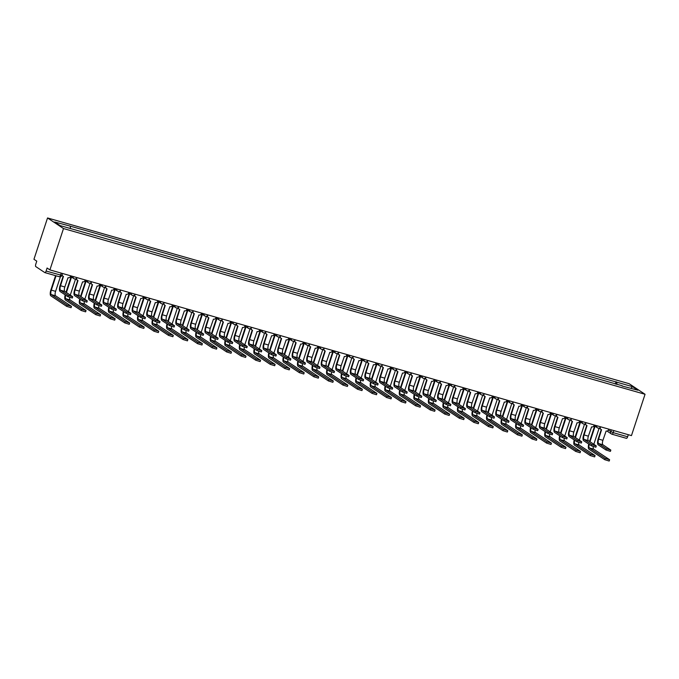 <?xml version="1.0" encoding="UTF-8"?>
<svg xmlns="http://www.w3.org/2000/svg" width="679" height="679" viewBox="0 0 679 679"><rect width="100%" height="100%" fill="white"/><g stroke="black" fill="none" stroke-linecap="round" stroke-linejoin="round"><path stroke-width="1.02" d="M44.967 272.627L59.26 276.701A2.071 0.738 -74.1 0 0 59.336 276.735L44.882 272.618A2.071 0.738 -74.1 0 1 44.806 272.585L35.775 266.584A2.071 0.738 -74.1 0 1 35.775 264.199L36.776 261.16L33.95 259.285L47.538 217.959L63.503 228.56L645.05 394.278L631.462 435.604L49.915 269.894L63.503 228.56M645.05 394.278L629.085 383.677L47.538 217.959M44.882 272.618A2.071 0.738 -74.1 0 0 46.096 271.048L61.874 275.394L62.502 273.476M49.915 269.894L47.089 268.01L46.096 271.048M628.313 434.713L627.634 436.767A2.071 0.738 105.9 0 1 626.428 438.337A2.071 0.738 105.9 0 1 626.352 438.303L612.059 434.229M616.855 384.518L616.855 382.201L632.522 386.665L637.887 390.221L622.032 385.995M616.855 382.201L69.614 225.971L54.702 222.008L60.066 225.572L622.219 385.765M615.327 384.085L616.108 381.7M70.37 226.472L70.361 228.5M632.522 386.665L630.927 388.244M610.837 450.092L610.421 451.365L606.016 450.007L606.432 448.734L610.837 450.092L602.91 444.77A3.887 1.375 105.9 0 1 602.918 440.306L606.118 431.038A2.071 1.927 123.6 0 0 608.63 429.612L608.783 429.145M601.238 429.62L598.216 438.804A5.237 1.859 -74.1 0 0 598.207 444.821L606.016 450.007M600.295 427.388A2.071 1.927 123.6 0 0 601.051 429.51L600.635 429.23A2.071 1.927 -56.4 0 1 599.82 427.838M601.051 429.51A2.071 1.927 123.6 0 0 601.552 429.739L598.632 439.084A3.887 1.375 105.9 0 0 598.623 443.548L606.432 448.734M609.606 459.768L609.182 461.041L604.777 459.691L605.193 458.418L609.479 459.641L593.692 449.15A3.887 1.375 105.9 0 1 593.259 446.621M589.992 441.706L595.076 426.234M593.836 444.261L599.141 428.135M594.66 425.962L589.576 441.426M588.744 444.058A5.237 1.859 -74.1 0 0 588.982 449.201L604.777 459.691M605.193 458.418L589.406 447.928A3.887 1.375 105.9 0 1 589.168 444.338M596.298 445.95L595.882 447.223L591.468 445.865L591.884 444.592L596.298 445.95L588.37 440.629A3.887 1.375 105.9 0 1 588.379 436.164L591.579 426.896A2.071 1.927 123.6 0 0 594.083 425.47L594.244 425.003M586.698 425.47L583.677 434.662A5.237 1.859 -74.1 0 0 583.66 440.679L591.468 445.865M585.748 423.238A2.071 1.927 123.6 0 0 586.503 425.36L586.087 425.088A2.071 1.927 -56.4 0 1 585.273 423.688M586.503 425.36A2.071 1.927 123.6 0 0 587.012 425.597L584.093 434.942A3.887 1.375 105.9 0 0 584.084 439.406L591.884 444.592M581.75 441.8L581.334 443.073L576.929 441.723L577.345 440.45L581.75 441.8L573.823 436.487A3.887 1.375 105.9 0 1 573.831 432.014L577.031 422.754A2.071 1.927 123.6 0 0 579.543 421.328L579.696 420.853M572.151 421.328L569.129 430.52A5.237 1.859 -74.1 0 0 569.121 436.538L576.929 441.723M571.209 419.096A2.071 1.927 123.6 0 0 571.964 421.218L571.548 420.946A2.071 1.927 -56.4 0 1 570.733 419.546M571.964 421.218A2.071 1.927 123.6 0 0 572.465 421.447L569.545 430.792A3.887 1.375 105.9 0 0 569.537 435.264L577.345 440.45M567.211 437.658L566.795 438.931L562.382 437.573L562.798 436.3L567.211 437.658L559.284 432.336A3.887 1.375 105.9 0 1 559.292 427.872L562.492 418.612A2.071 1.927 123.6 0 0 564.996 417.178L565.157 416.711M557.612 417.186L554.59 426.378A5.237 1.859 -74.1 0 0 554.573 432.387L562.382 437.573M556.661 414.954A2.071 1.927 123.6 0 0 557.417 417.076L557.001 416.796A2.071 1.927 -56.4 0 1 556.186 415.404M557.417 417.076A2.071 1.927 123.6 0 0 557.926 417.305L555.006 426.65A3.887 1.375 105.9 0 0 554.998 431.114L562.798 436.3M595.059 455.626L594.643 456.899L590.229 455.541L590.654 454.268L594.94 455.49L579.145 445.008A3.887 1.375 105.9 0 1 578.712 442.479M575.444 437.565L580.537 422.092M579.297 440.119L584.602 423.993M580.121 421.82L575.028 437.284M574.196 439.907A5.237 1.859 -74.1 0 0 574.442 445.059L590.229 455.541M590.654 454.268L574.858 443.786A3.887 1.375 105.9 0 1 574.621 440.187M580.52 451.484L580.095 452.757L575.69 451.399L576.106 450.126L580.392 451.348L564.605 440.866A3.887 1.375 105.9 0 1 564.173 438.328M560.905 433.414L565.989 417.95M564.75 435.977L570.054 419.843M565.573 417.67L560.489 433.143M559.657 435.765A5.237 1.859 -74.1 0 0 559.895 440.917L575.69 451.399M576.106 450.126L560.319 439.644A3.887 1.375 105.9 0 1 560.082 436.045M565.972 447.334L565.556 448.607L561.143 447.257L561.567 445.984L565.853 447.206L550.058 436.716A3.887 1.375 105.9 0 1 549.634 434.187M546.357 429.272L551.45 413.808M550.211 431.827L555.515 415.701M551.034 413.528L545.941 429.001M545.11 431.623A5.237 1.859 -74.1 0 0 545.356 436.767L561.143 447.257M561.567 445.984L545.772 435.494A3.887 1.375 105.9 0 1 545.534 431.903M552.664 433.516L552.248 434.789L547.843 433.431L548.259 432.158L552.664 433.516L544.736 428.194A3.887 1.375 105.9 0 1 544.745 423.73L547.945 414.462A2.071 1.927 123.6 0 0 550.457 413.036L550.61 412.569M543.064 413.044L540.043 422.228A5.237 1.859 -74.1 0 0 540.034 428.245L547.843 433.431M542.122 410.812A2.071 1.927 123.6 0 0 542.877 412.934L542.462 412.654A2.071 1.927 -56.4 0 1 541.647 411.253M542.877 412.934A2.071 1.927 123.6 0 0 543.378 413.163L540.459 422.508A3.887 1.375 105.9 0 0 540.45 426.972L548.259 432.158M538.124 429.374L537.709 430.647L533.295 429.289L533.711 428.016L538.124 429.374L530.197 424.052A3.887 1.375 105.9 0 1 530.206 419.58L533.405 410.32A2.071 1.927 123.6 0 0 535.909 408.894L536.071 408.427M528.525 408.894L525.504 418.086A5.237 1.859 -74.1 0 0 525.487 424.103L533.295 429.289M527.575 406.662A2.071 1.927 123.6 0 0 528.33 408.783L527.923 408.512A2.071 1.927 -56.4 0 1 527.099 407.111M528.33 408.783A2.071 1.927 123.6 0 0 528.839 409.021L525.919 418.366A3.887 1.375 105.9 0 0 525.911 422.83L533.711 428.016M551.433 443.192L551.009 444.465L546.603 443.107L547.019 441.834L551.306 443.056L535.519 432.574A3.887 1.375 105.9 0 1 535.086 430.045M531.818 425.13L536.902 409.658M535.663 427.685L540.968 411.559M536.486 409.386L531.402 424.85M530.571 427.473A5.237 1.859 -74.1 0 0 530.808 432.625L546.603 443.107M547.019 441.834L531.233 431.352A3.887 1.375 105.9 0 1 530.995 427.762M536.885 439.05L536.469 440.323L532.056 438.965L532.48 437.692L536.766 438.914L520.971 428.432A3.887 1.375 105.9 0 1 520.547 425.903M517.271 420.988L522.363 405.516M521.124 423.543L526.429 407.417M521.947 405.244L516.855 420.708M516.023 423.331A5.237 1.859 -74.1 0 0 516.269 428.483L532.056 438.965M532.48 437.692L516.685 427.21A3.887 1.375 105.9 0 1 516.447 423.611M523.577 425.224L523.161 426.497L518.756 425.147L519.172 423.874L523.577 425.224L515.65 419.911A3.887 1.375 105.9 0 1 515.667 415.438L518.858 406.178A2.071 1.927 123.6 0 0 521.37 404.743L521.523 404.277M513.978 404.752L510.956 413.944A5.237 1.859 -74.1 0 0 510.947 419.962L518.756 425.147M513.035 402.52A2.071 1.927 123.6 0 0 513.791 404.642L513.375 404.37A2.071 1.927 -56.4 0 1 512.56 402.97M513.791 404.642A2.071 1.927 123.6 0 0 514.292 404.871L511.372 414.215A3.887 1.375 105.9 0 0 511.363 418.688L519.172 423.874M509.038 421.082L508.622 422.355L504.208 420.997L504.624 419.724L509.038 421.082L501.11 415.76A3.887 1.375 105.9 0 1 501.119 411.296L504.319 402.027A2.071 1.927 123.6 0 0 506.823 400.602L506.984 400.135M499.438 400.61L496.417 409.793A5.237 1.859 -74.1 0 0 496.4 415.811L504.208 420.997M498.488 398.378A2.071 1.927 123.6 0 0 499.243 400.5L498.836 400.22A2.071 1.927 -56.4 0 1 498.013 398.828M499.243 400.5A2.071 1.927 123.6 0 0 499.752 400.729L496.833 410.074A3.887 1.375 105.9 0 0 496.824 414.538L504.624 419.724M494.49 416.94L494.074 418.213L489.669 416.855L490.085 415.582L494.49 416.94L486.563 411.618A3.887 1.375 105.9 0 1 486.58 407.154L489.771 397.886A2.071 1.927 123.6 0 0 492.283 396.46L492.436 395.993M484.891 396.46L481.869 405.652A5.237 1.859 -74.1 0 0 481.861 411.669L489.669 416.855M483.949 394.236A2.071 1.927 123.6 0 0 484.704 396.349L484.288 396.078A2.071 1.927 -56.4 0 1 483.473 394.677M484.704 396.349A2.071 1.927 123.6 0 0 485.205 396.587L482.285 405.932A3.887 1.375 105.9 0 0 482.277 410.396L490.085 415.582M479.951 412.79L479.535 414.063L475.122 412.713L475.538 411.44L479.951 412.79L472.024 407.476A3.887 1.375 105.9 0 1 472.032 403.003L475.232 393.744A2.071 1.927 123.6 0 0 477.736 392.318L477.897 391.842M470.352 392.318L467.33 401.51A5.237 1.859 -74.1 0 0 467.313 407.527L475.122 412.713M469.401 390.086A2.071 1.927 123.6 0 0 470.157 392.207L469.749 391.936A2.071 1.927 -56.4 0 1 468.926 390.535M470.157 392.207A2.071 1.927 123.6 0 0 470.666 392.437L467.746 401.781A3.887 1.375 105.9 0 0 467.738 406.254L475.538 411.44M465.404 408.648L464.988 409.921L460.583 408.563L460.999 407.29L465.404 408.648L457.476 403.334A3.887 1.375 105.9 0 1 457.493 398.862L460.685 389.602A2.071 1.927 123.6 0 0 463.197 388.167L463.35 387.701M455.804 388.176L452.783 397.368A5.237 1.859 -74.1 0 0 452.774 403.385L460.583 408.563M454.862 385.944A2.071 1.927 123.6 0 0 455.617 388.065L455.202 387.785A2.071 1.927 -56.4 0 1 454.387 386.393M455.617 388.065A2.071 1.927 123.6 0 0 456.118 388.295L453.199 397.639A3.887 1.375 105.9 0 0 453.19 402.112L460.999 407.29M450.864 404.506L450.449 405.779L446.035 404.421L446.451 403.148L450.864 404.506L442.937 399.184A3.887 1.375 105.9 0 1 442.946 394.72L446.145 385.451A2.071 1.927 123.6 0 0 448.649 384.025L448.811 383.559M441.265 384.034L438.244 393.217A5.237 1.859 -74.1 0 0 438.227 399.235L446.035 404.421M440.315 381.802A2.071 1.927 123.6 0 0 441.07 383.924L440.663 383.643A2.071 1.927 -56.4 0 1 439.839 382.243M441.07 383.924A2.071 1.927 123.6 0 0 441.579 384.153L438.659 393.497A3.887 1.375 105.9 0 0 438.651 397.962L446.451 403.148M436.317 400.364L435.901 401.637L431.496 400.279L431.912 399.006L436.317 400.364L428.39 395.042A3.887 1.375 105.9 0 1 428.407 390.578L431.598 381.309A2.071 1.927 123.6 0 0 434.11 379.884L434.263 379.417M426.718 379.884L423.696 389.075A5.237 1.859 -74.1 0 0 423.688 395.093L431.496 400.279M425.775 377.651A2.071 1.927 123.6 0 0 426.531 379.773L426.115 379.502A2.071 1.927 -56.4 0 1 425.3 378.101M426.531 379.773A2.071 1.927 123.6 0 0 427.032 380.011L424.112 389.356A3.887 1.375 105.9 0 0 424.103 393.82L431.912 399.006M421.778 396.213L421.362 397.487L416.948 396.137L417.364 394.864L421.778 396.213L413.851 390.9A3.887 1.375 105.9 0 1 413.859 386.427L417.059 377.168A2.071 1.927 123.6 0 0 419.563 375.742L419.724 375.266M412.178 375.742L409.157 384.934A5.237 1.859 -74.1 0 0 409.14 390.951L416.948 396.137M411.228 373.509A2.071 1.927 123.6 0 0 411.983 375.631L411.576 375.36A2.071 1.927 -56.4 0 1 410.753 373.959M411.983 375.631A2.071 1.927 123.6 0 0 412.493 375.86L409.573 385.205A3.887 1.375 105.9 0 0 409.564 389.678L417.364 394.864M522.346 434.908L521.922 436.181L517.517 434.823L517.933 433.55L522.219 434.772L506.432 424.282A3.887 1.375 105.9 0 1 505.999 421.752M502.732 416.838L507.816 401.374M506.576 419.393L511.881 403.267M507.4 401.094L502.316 416.567M501.484 419.189A5.237 1.859 -74.1 0 0 501.722 424.333L517.517 434.823M517.933 433.55L502.146 423.059A3.887 1.375 105.9 0 1 501.908 419.469M507.799 430.758L507.383 432.031L502.969 430.681L503.394 429.408L507.68 430.63L491.893 420.14A3.887 1.375 105.9 0 1 491.46 417.61M488.184 412.696L493.277 397.232M492.037 415.251L497.342 399.125M492.861 396.952L487.768 412.416M486.936 415.047A5.237 1.859 -74.1 0 0 487.183 420.191L502.969 430.681M503.394 429.408L487.598 418.918A3.887 1.375 105.9 0 1 487.361 415.327M493.26 426.616L492.835 427.889L488.43 426.531L488.846 425.258L493.132 426.48L477.345 415.998A3.887 1.375 105.9 0 1 476.913 413.469M473.645 408.554L478.729 393.082M477.49 411.109L482.794 394.983M478.313 392.81L473.229 408.274M472.397 410.897A5.237 1.859 -74.1 0 0 472.635 416.049L488.43 426.531M488.846 425.258L473.059 414.776A3.887 1.375 105.9 0 1 472.822 411.185M478.712 422.474L478.296 423.747L473.883 422.389L474.307 421.116L478.593 422.338L462.806 411.856A3.887 1.375 105.9 0 1 462.374 409.327M459.097 404.404L464.19 388.94M462.951 406.967L468.255 390.841M463.774 388.66L458.69 404.132M457.85 406.755A5.237 1.859 -74.1 0 0 458.096 411.907L473.883 422.389M474.307 421.116L458.512 410.634A3.887 1.375 105.9 0 1 458.274 407.035M464.173 418.332L463.749 419.605L459.344 418.247L459.759 416.974L464.046 418.196L448.259 407.706A3.887 1.375 105.9 0 1 447.826 405.176M444.558 400.262L449.642 384.798M448.403 402.817L453.708 386.691M449.226 384.518L444.142 399.99M443.311 402.613A5.237 1.859 -74.1 0 0 443.548 407.756L459.344 418.247M459.759 416.974L443.973 406.483A3.887 1.375 105.9 0 1 443.735 402.893M449.625 414.182L449.209 415.455L444.796 414.105L445.22 412.832L449.506 414.054L433.72 403.564A3.887 1.375 105.9 0 1 433.287 401.034M430.011 396.12L435.103 380.647M433.864 398.675L439.169 382.549M434.687 380.376L429.603 395.84M428.763 398.471A5.237 1.859 -74.1 0 0 429.009 403.615L444.796 414.105M445.22 412.832L429.425 402.341A3.887 1.375 105.9 0 1 429.187 398.751M435.086 410.04L434.662 411.313L430.257 409.955L430.673 408.682L434.959 409.904L419.172 399.422A3.887 1.375 105.9 0 1 418.739 396.892M415.472 391.978L420.556 376.506M419.316 394.533L424.621 378.407M420.14 376.234L415.056 391.698M414.224 394.321A5.237 1.859 -74.1 0 0 414.462 399.473L430.257 409.955M430.673 408.682L414.886 398.2A3.887 1.375 105.9 0 1 414.648 394.601M420.539 405.898L420.123 407.171L415.709 405.813L416.134 404.54L420.42 405.762L404.633 395.271A3.887 1.375 105.9 0 1 404.2 392.742M400.924 387.828L406.017 372.364M404.777 390.391L410.082 374.256M405.601 372.084L400.517 387.556M399.676 390.179A5.237 1.859 -74.1 0 0 399.923 395.322L415.709 405.813M416.134 404.54L400.338 394.049A3.887 1.375 105.9 0 1 400.101 390.459M407.23 392.072L406.814 393.345L402.409 391.987L402.825 390.714L407.23 392.072L399.303 386.75A3.887 1.375 105.9 0 1 399.32 382.285L402.511 373.017A2.071 1.927 123.6 0 0 405.024 371.591L405.176 371.124M397.631 371.6L394.609 380.792A5.237 1.859 -74.1 0 0 394.601 386.801L402.409 391.987M396.689 369.368A2.071 1.927 123.6 0 0 397.444 371.489L397.028 371.209A2.071 1.927 -56.4 0 1 396.213 369.817M397.444 371.489A2.071 1.927 123.6 0 0 397.945 371.719L395.025 381.063A3.887 1.375 105.9 0 0 395.017 385.528L402.825 390.714M406 401.747L405.575 403.02L401.17 401.671L401.586 400.398L405.872 401.62L390.086 391.129A3.887 1.375 105.9 0 1 389.653 388.6M386.385 383.686L391.469 368.222M390.238 386.241L395.534 370.114M391.053 367.942L385.969 383.414M385.137 386.037A5.237 1.859 -74.1 0 0 385.375 391.18L401.17 401.671M401.586 400.398L385.799 389.907A3.887 1.375 105.9 0 1 385.562 386.317M392.691 387.93L392.275 389.203L387.862 387.845L388.278 386.572L392.691 387.93L384.764 382.608A3.887 1.375 105.9 0 1 384.772 378.144L387.972 368.875A2.071 1.927 123.6 0 0 390.484 367.449L390.637 366.983M383.092 367.449L380.07 376.641A5.237 1.859 -74.1 0 0 380.053 382.659L387.862 387.845M382.141 365.226A2.071 1.927 123.6 0 0 382.897 367.347L382.489 367.067A2.071 1.927 -56.4 0 1 381.666 365.667M382.897 367.347A2.071 1.927 123.6 0 0 383.406 367.577L380.486 376.921A3.887 1.375 105.9 0 0 380.478 381.386L388.278 386.572M391.452 397.605L391.036 398.879L386.623 397.521L387.047 396.247L391.333 397.47L375.546 386.988A3.887 1.375 105.9 0 1 375.114 384.458M371.837 379.544L376.93 364.071M375.691 382.099L380.995 365.973M376.514 363.8L371.43 379.264M370.59 381.887A5.237 1.859 -74.1 0 0 370.836 387.038L386.623 397.521M387.047 396.247L371.252 385.765A3.887 1.375 105.9 0 1 371.014 382.175M378.144 383.779L377.728 385.061L373.323 383.703L373.739 382.43L378.144 383.779L370.216 378.466A3.887 1.375 105.9 0 1 370.233 373.993L373.425 364.733A2.071 1.927 123.6 0 0 375.937 363.307L376.09 362.841M368.544 363.307L365.523 372.499A5.237 1.859 -74.1 0 0 365.514 378.517L373.323 383.703M367.602 361.075A2.071 1.927 123.6 0 0 368.358 363.197L367.942 362.925A2.071 1.927 -56.4 0 1 367.127 361.525M368.358 363.197A2.071 1.927 123.6 0 0 368.858 363.435L365.939 372.771A3.887 1.375 105.9 0 0 365.93 377.244L373.739 382.43M376.913 393.464L376.489 394.737L372.084 393.379L372.499 392.106L376.786 393.328L360.999 382.846A3.887 1.375 105.9 0 1 360.566 380.316M357.298 375.394L362.382 359.929M361.152 377.957L366.448 361.831M361.966 359.658L356.882 375.122M356.051 377.745A5.237 1.859 -74.1 0 0 356.288 382.897L372.084 393.379M372.499 392.106L356.713 381.623A3.887 1.375 105.9 0 1 356.475 378.025M363.604 379.637L363.189 380.911L358.775 379.553L359.191 378.279L363.604 379.637L355.677 374.324A3.887 1.375 105.9 0 1 355.686 369.851L358.885 360.591A2.071 1.927 123.6 0 0 361.398 359.157L361.551 358.69M354.005 359.166L350.984 368.358A5.237 1.859 -74.1 0 0 350.967 374.375L358.775 379.553M353.055 356.933A2.071 1.927 123.6 0 0 353.81 359.055L353.403 358.775A2.071 1.927 -56.4 0 1 352.579 357.383M353.81 359.055A2.071 1.927 123.6 0 0 354.319 359.284L351.399 368.629A3.887 1.375 105.9 0 0 351.391 373.102L359.191 378.279M362.365 389.322L361.949 390.595L357.536 389.237L357.96 387.964L362.247 389.186L346.46 378.695A3.887 1.375 105.9 0 1 346.027 376.166M342.751 371.252L347.843 355.788M346.604 373.806L351.909 357.68M347.427 355.507L342.343 370.98M341.503 373.603A5.237 1.859 -74.1 0 0 341.749 378.746L357.536 389.237M357.96 387.964L342.165 377.473A3.887 1.375 105.9 0 1 341.927 373.883M349.057 375.495L348.641 376.769L344.236 375.411L344.652 374.137L349.057 375.495L341.13 370.174A3.887 1.375 105.9 0 1 341.147 365.709L344.338 356.441A2.071 1.927 123.6 0 0 346.85 355.015L347.003 354.548M339.458 355.024L336.436 364.207A5.237 1.859 -74.1 0 0 336.428 370.225L344.236 375.411M338.515 352.791A2.071 1.927 123.6 0 0 339.271 354.913L338.855 354.633A2.071 1.927 -56.4 0 1 338.04 353.241M339.271 354.913A2.071 1.927 123.6 0 0 339.772 355.142L336.852 364.487A3.887 1.375 105.9 0 0 336.843 368.952L344.652 374.137M334.518 371.354L334.102 372.627L329.688 371.269L330.104 369.996L334.518 371.354L326.591 366.032A3.887 1.375 105.9 0 1 326.599 361.567L329.799 352.299A2.071 1.927 123.6 0 0 332.311 350.873L332.464 350.406M324.918 350.873L321.897 360.065A5.237 1.859 -74.1 0 0 321.88 366.083L329.688 371.269M323.968 348.641A2.071 1.927 123.6 0 0 324.723 350.763L324.316 350.491A2.071 1.927 -56.4 0 1 323.493 349.091M324.723 350.763A2.071 1.927 123.6 0 0 325.233 351.001L322.313 360.345A3.887 1.375 105.9 0 0 322.304 364.81L330.104 369.996M319.97 367.203L319.554 368.476L315.149 367.127L315.565 365.854L319.97 367.203L312.043 361.89A3.887 1.375 105.9 0 1 312.06 357.417L315.251 348.157A2.071 1.927 123.6 0 0 317.764 346.731L317.916 346.256M310.371 346.731L307.349 355.923A5.237 1.859 -74.1 0 0 307.341 361.941L315.149 367.127M309.429 344.499A2.071 1.927 123.6 0 0 310.184 346.621L309.768 346.349A2.071 1.927 -56.4 0 1 308.953 344.949M310.184 346.621A2.071 1.927 123.6 0 0 310.685 346.85L307.765 356.195A3.887 1.375 105.9 0 0 307.757 360.668L315.565 365.854M305.431 363.061L305.015 364.334L300.602 362.976L301.018 361.703L305.431 363.061L297.504 357.74A3.887 1.375 105.9 0 1 297.512 353.275L300.712 344.015A2.071 1.927 123.6 0 0 303.224 342.581L303.377 342.114M295.832 342.589L292.81 351.781A5.237 1.859 -74.1 0 0 292.793 357.791L300.602 362.976M294.881 340.357A2.071 1.927 123.6 0 0 295.637 342.479L295.229 342.199A2.071 1.927 -56.4 0 1 294.406 340.807M295.637 342.479A2.071 1.927 123.6 0 0 296.146 342.708L293.226 352.053A3.887 1.375 105.9 0 0 293.218 356.517L301.018 361.703M290.892 358.919L290.468 360.193L286.063 358.835L286.479 357.561L290.892 358.919L282.956 353.598A3.887 1.375 105.9 0 1 282.973 349.133L286.165 339.865A2.071 1.927 123.6 0 0 288.677 338.439L288.83 337.972M281.284 338.448L278.263 347.631A5.237 1.859 -74.1 0 0 278.254 353.649L286.063 358.835M280.342 336.215A2.071 1.927 123.6 0 0 281.098 338.337L280.682 338.057A2.071 1.927 -56.4 0 1 279.867 336.657M281.098 338.337A2.071 1.927 123.6 0 0 281.598 338.566L278.679 347.911A3.887 1.375 105.9 0 0 278.67 352.376L286.479 357.561M276.345 354.777L275.929 356.051L271.515 354.693L271.94 353.419L276.345 354.777L268.417 349.456A3.887 1.375 105.9 0 1 268.426 344.983L271.625 335.723A2.071 1.927 123.6 0 0 274.138 334.297L274.291 333.83M266.745 334.297L263.724 343.489A5.237 1.859 -74.1 0 0 263.707 349.507L271.515 354.693M265.795 332.065A2.071 1.927 123.6 0 0 266.558 334.187L266.143 333.915A2.071 1.927 -56.4 0 1 265.319 332.515M266.558 334.187A2.071 1.927 123.6 0 0 267.059 334.424L264.139 343.769A3.887 1.375 105.9 0 0 264.131 348.234L271.94 353.419M261.805 350.627L261.381 351.9L256.976 350.551L257.392 349.278L261.805 350.627L253.87 345.314A3.887 1.375 105.9 0 1 253.887 340.841L257.078 331.581A2.071 1.927 123.6 0 0 259.59 330.147L259.743 329.68M252.198 330.155L249.176 339.347A5.237 1.859 -74.1 0 0 249.168 345.365L256.976 350.551M251.255 327.923A2.071 1.927 123.6 0 0 252.011 330.045L251.595 329.773A2.071 1.927 -56.4 0 1 250.78 328.373M252.011 330.045A2.071 1.927 123.6 0 0 252.512 330.274L249.592 339.619A3.887 1.375 105.9 0 0 249.583 344.092L257.392 349.278M247.258 346.485L246.842 347.758L242.428 346.4L242.853 345.127L247.258 346.485L239.331 341.164A3.887 1.375 105.9 0 1 239.339 336.699L242.539 327.431A2.071 1.927 123.6 0 0 245.051 326.005L245.204 325.538M237.658 326.013L234.637 335.197A5.237 1.859 -74.1 0 0 234.62 341.214L242.428 346.4M236.708 323.781A2.071 1.927 123.6 0 0 237.472 325.903L237.056 325.623A2.071 1.927 -56.4 0 1 236.233 324.231M237.472 325.903A2.071 1.927 123.6 0 0 237.973 326.132L235.053 335.477A3.887 1.375 105.9 0 0 235.044 339.941L242.853 345.127M232.719 342.343L232.294 343.616L227.889 342.258L228.305 340.985L232.719 342.343L224.783 337.022A3.887 1.375 105.9 0 1 224.8 332.557L227.991 323.289A2.071 1.927 123.6 0 0 230.504 321.863L230.656 321.396M223.111 321.863L220.089 331.055A5.237 1.859 -74.1 0 0 220.081 337.073L227.889 342.258M222.169 319.639A2.071 1.927 123.6 0 0 222.924 321.753L222.508 321.481A2.071 1.927 -56.4 0 1 221.694 320.081M222.924 321.753A2.071 1.927 123.6 0 0 223.425 321.99L220.505 331.335A3.887 1.375 105.9 0 0 220.497 335.799L228.305 340.985M218.171 338.193L217.755 339.466L213.342 338.117L213.766 336.843L218.171 338.193L210.244 332.88A3.887 1.375 105.9 0 1 210.252 328.407L213.452 319.147A2.071 1.927 123.6 0 0 215.964 317.721L216.117 317.246M208.572 317.721L205.55 326.913A5.237 1.859 -74.1 0 0 205.533 332.931L213.342 338.117M207.621 315.489A2.071 1.927 123.6 0 0 208.385 317.611L207.969 317.339A2.071 1.927 -56.4 0 1 207.146 315.939M208.385 317.611A2.071 1.927 123.6 0 0 208.886 317.84L205.966 327.185A3.887 1.375 105.9 0 0 205.958 331.658L213.766 336.843M203.632 334.051L203.208 335.324L198.803 333.966L199.219 332.693L203.632 334.051L195.696 328.738A3.887 1.375 105.9 0 1 195.713 324.265L198.913 315.005A2.071 1.927 123.6 0 0 201.417 313.571L201.57 313.104M194.024 313.579L191.003 322.771A5.237 1.859 -74.1 0 0 190.994 328.789L198.803 333.966M193.082 311.347A2.071 1.927 123.6 0 0 193.838 313.469L193.422 313.189A2.071 1.927 -56.4 0 1 192.607 311.797M193.838 313.469A2.071 1.927 123.6 0 0 194.338 313.698L191.419 323.043A3.887 1.375 105.9 0 0 191.41 327.516L199.219 332.693M189.085 329.909L188.669 331.182L184.255 329.824L184.68 328.551L189.085 329.909L181.157 324.587A3.887 1.375 105.9 0 1 181.166 320.123L184.365 310.855A2.071 1.927 123.6 0 0 186.878 309.429L187.031 308.962M179.485 309.437L176.464 318.621A5.237 1.859 -74.1 0 0 176.447 324.638L184.255 329.824M178.535 307.205A2.071 1.927 123.6 0 0 179.298 309.327L178.883 309.047A2.071 1.927 -56.4 0 1 178.059 307.646M179.298 309.327A2.071 1.927 123.6 0 0 179.799 309.556L176.88 318.901A3.887 1.375 105.9 0 0 176.871 323.365L184.68 328.551M174.545 325.767L174.121 327.04L169.716 325.682L170.132 324.409L174.545 325.767L166.61 320.446A3.887 1.375 105.9 0 1 166.627 315.981L169.826 306.713A2.071 1.927 123.6 0 0 172.33 305.287L172.483 304.82M164.938 305.287L161.916 314.479A5.237 1.859 -74.1 0 0 161.908 320.496L169.716 325.682M163.995 303.055A2.071 1.927 123.6 0 0 164.751 305.177L164.335 304.905A2.071 1.927 -56.4 0 1 163.52 303.505M164.751 305.177A2.071 1.927 123.6 0 0 165.252 305.414L162.332 314.759A3.887 1.375 105.9 0 0 162.323 319.223L170.132 324.409M159.998 321.617L159.582 322.89L155.168 321.54L155.593 320.267L159.998 321.617L152.071 316.304A3.887 1.375 105.9 0 1 152.079 311.831L155.279 302.571A2.071 1.927 123.6 0 0 157.791 301.145L157.944 300.67M150.398 301.145L147.377 310.337A5.237 1.859 -74.1 0 0 147.36 316.355L155.168 321.54M149.448 298.913A2.071 1.927 123.6 0 0 150.212 301.035L149.796 300.763A2.071 1.927 -56.4 0 1 148.973 299.363M150.212 301.035A2.071 1.927 123.6 0 0 150.713 301.264L147.793 310.609A3.887 1.375 105.9 0 0 147.784 315.081L155.593 320.267M145.459 317.475L145.034 318.748L140.629 317.39L141.045 316.117L145.459 317.475L137.523 312.153A3.887 1.375 105.9 0 1 137.54 307.689L140.74 298.421A2.071 1.927 123.6 0 0 143.244 296.995L143.396 296.528M135.851 297.003L132.829 306.195A5.237 1.859 -74.1 0 0 132.821 312.204L140.629 317.39M134.909 294.771A2.071 1.927 123.6 0 0 135.664 296.893L135.248 296.613A2.071 1.927 -56.4 0 1 134.434 295.221M135.664 296.893A2.071 1.927 123.6 0 0 136.165 297.122L133.245 306.467A3.887 1.375 105.9 0 0 133.237 310.931L141.045 316.117M130.911 313.333L130.495 314.606L126.082 313.248L126.506 311.975L130.911 313.333L122.984 308.011A3.887 1.375 105.9 0 1 122.992 303.547L126.192 294.279A2.071 1.927 123.6 0 0 128.704 292.853L128.857 292.386M121.312 292.853L118.29 302.045A5.237 1.859 -74.1 0 0 118.273 308.062L126.082 313.248M120.361 290.629A2.071 1.927 123.6 0 0 121.125 292.751L120.709 292.471A2.071 1.927 -56.4 0 1 119.886 291.07M121.125 292.751A2.071 1.927 123.6 0 0 121.626 292.98L118.706 302.325A3.887 1.375 105.9 0 0 118.698 306.789L126.506 311.975M116.372 309.183L115.948 310.464L111.543 309.106L111.959 307.833L116.372 309.183L108.436 303.869A3.887 1.375 105.9 0 1 108.453 299.397L111.653 290.137A2.071 1.927 123.6 0 0 114.157 288.711L114.31 288.244M106.764 288.711L103.743 297.903A5.237 1.859 -74.1 0 0 103.734 303.92L111.543 309.106M105.822 286.479A2.071 1.927 123.6 0 0 106.578 288.6L106.162 288.329A2.071 1.927 -56.4 0 1 105.347 286.928M106.578 288.6A2.071 1.927 123.6 0 0 107.078 288.838L104.159 298.174A3.887 1.375 105.9 0 0 104.15 302.647L111.959 307.833M101.825 305.041L101.409 306.314L96.995 304.956L97.42 303.683L101.825 305.041L93.897 299.728A3.887 1.375 105.9 0 1 93.906 295.255L97.105 285.995A2.071 1.927 123.6 0 0 99.618 284.56L99.771 284.094M92.225 284.569L89.204 293.761A5.237 1.859 -74.1 0 0 89.187 299.779L96.995 304.956M91.275 282.337A2.071 1.927 123.6 0 0 92.038 284.459L91.623 284.178A2.071 1.927 -56.4 0 1 90.799 282.787M92.038 284.459A2.071 1.927 123.6 0 0 92.539 284.688L89.62 294.032A3.887 1.375 105.9 0 0 89.611 298.505L97.42 303.683M87.285 300.899L86.861 302.172L82.456 300.814L82.872 299.541L87.285 300.899L79.35 295.577A3.887 1.375 105.9 0 1 79.367 291.113L82.566 281.844A2.071 1.927 123.6 0 0 85.07 280.419L85.223 279.952M77.678 280.427L74.656 289.61A5.237 1.859 -74.1 0 0 74.648 295.628L82.456 300.814M76.735 278.195A2.071 1.927 123.6 0 0 77.491 280.317L77.075 280.037A2.071 1.927 -56.4 0 1 76.26 278.645M77.491 280.317A2.071 1.927 123.6 0 0 77.992 280.546L75.072 289.891A3.887 1.375 105.9 0 0 75.063 294.355L82.872 299.541M347.826 385.171L347.402 386.444L342.997 385.095L343.413 383.822L347.699 385.044L331.912 374.553A3.887 1.375 105.9 0 1 331.479 372.024M328.212 367.11L333.296 351.637M332.065 369.665L337.361 353.538M332.88 351.366L327.796 366.83M326.964 369.461A5.237 1.859 -74.1 0 0 327.202 374.604L342.997 385.095M343.413 383.822L327.626 373.331A3.887 1.375 105.9 0 1 327.388 369.741M333.279 381.029L332.863 382.302L328.449 380.944L328.874 379.671L333.16 380.894L317.373 370.411A3.887 1.375 105.9 0 1 316.94 367.882M313.664 362.968L318.757 347.495M317.517 365.523L322.822 349.396M318.341 347.224L313.257 362.688M312.416 365.31A5.237 1.859 -74.1 0 0 312.663 370.462L328.449 380.944M328.874 379.671L313.078 369.189A3.887 1.375 105.9 0 1 312.841 365.591M318.74 376.887L318.315 378.161L313.91 376.803L314.326 375.529L318.612 376.752L302.826 366.27A3.887 1.375 105.9 0 1 302.393 363.732M299.125 358.818L304.209 343.353M302.978 361.381L308.274 345.255M303.793 343.073L298.709 358.546M297.877 361.169A5.237 1.859 -74.1 0 0 298.115 366.321L313.91 376.803M314.326 375.529L298.539 365.047A3.887 1.375 105.9 0 1 298.302 361.449M304.192 372.737L303.776 374.019L299.363 372.661L299.787 371.388L304.073 372.61L288.286 362.119A3.887 1.375 105.9 0 1 287.854 359.59M284.577 354.676L289.67 339.211M288.431 357.23L293.735 341.104M289.254 338.931L284.17 354.404M283.33 357.027A5.237 1.859 -74.1 0 0 283.576 362.17L299.363 372.661M299.787 371.388L283.992 360.897A3.887 1.375 105.9 0 1 283.754 357.307M289.653 368.595L289.229 369.868L284.824 368.51L285.239 367.237L289.534 368.459L273.739 357.977A3.887 1.375 105.9 0 1 273.306 355.448M270.038 350.534L275.122 335.061M273.892 353.088L279.188 336.962M274.706 334.789L269.622 350.254M268.791 352.876A5.237 1.859 -74.1 0 0 269.028 358.028L284.824 368.51M285.239 367.237L269.453 356.755A3.887 1.375 105.9 0 1 269.215 353.165M275.105 364.453L274.689 365.726L270.276 364.368L270.7 363.095L274.987 364.317L259.2 353.835A3.887 1.375 105.9 0 1 258.767 351.306M255.491 346.392L260.583 330.919M259.344 348.947L264.649 332.82M260.167 330.648L255.083 346.112M254.243 348.734A5.237 1.859 -74.1 0 0 254.489 353.886L270.276 364.368M270.7 363.095L254.905 352.613A3.887 1.375 105.9 0 1 254.667 349.014M260.566 360.311L260.142 361.584L255.737 360.226L256.153 358.953L260.447 360.176L244.652 349.685A3.887 1.375 105.9 0 1 244.219 347.156M240.952 342.241L246.036 326.777M244.805 344.796L250.101 328.67M245.62 326.497L240.536 341.97M239.704 344.593A5.237 1.859 -74.1 0 0 239.95 349.736L255.737 360.226M256.153 358.953L240.366 348.463A3.887 1.375 105.9 0 1 240.128 344.873M246.019 356.161L245.603 357.434L241.189 356.085L241.614 354.811L245.9 356.034L230.113 345.543A3.887 1.375 105.9 0 1 229.68 343.014M226.404 338.1L231.497 322.635M230.257 340.654L235.562 324.528M231.081 322.355L225.997 337.819M225.156 340.451A5.237 1.859 -74.1 0 0 225.403 345.594L241.189 356.085M241.614 354.811L225.818 344.321A3.887 1.375 105.9 0 1 225.581 340.731M231.48 352.019L231.055 353.292L226.65 351.934L227.066 350.661L231.361 351.883L215.566 341.401A3.887 1.375 105.9 0 1 215.133 338.872M211.865 333.958L216.949 318.485M215.718 336.512L221.014 320.386M216.533 318.213L211.449 333.678M210.617 336.3A5.237 1.859 -74.1 0 0 210.863 341.452L226.65 351.934M227.066 350.661L211.279 340.179A3.887 1.375 105.9 0 1 211.042 336.589M216.932 347.877L216.516 349.15L212.103 347.792L212.527 346.519L216.813 347.741L201.026 337.259A3.887 1.375 105.9 0 1 200.594 334.73M197.326 329.807L202.41 314.343M201.171 332.37L206.475 316.244M201.994 314.071L196.91 329.536M196.07 332.158A5.237 1.859 -74.1 0 0 196.316 337.31L212.103 347.792M212.527 346.519L196.732 336.037A3.887 1.375 105.9 0 1 196.494 332.438M202.393 343.735L201.969 345.008L197.564 343.65L197.979 342.377L202.274 343.599L186.479 333.109A3.887 1.375 105.9 0 1 186.046 330.58M182.778 325.665L187.862 310.201M186.632 328.22L191.928 312.094M187.446 309.921L182.362 325.394M181.531 328.016A5.237 1.859 -74.1 0 0 181.777 333.16L197.564 343.65M197.979 342.377L182.193 331.887A3.887 1.375 105.9 0 1 181.955 328.297M187.845 339.585L187.429 340.858L183.016 339.508L183.44 338.235L187.727 339.458L171.94 328.967A3.887 1.375 105.9 0 1 171.507 326.438M168.239 321.523L173.323 306.051M172.084 324.078L177.389 307.952M172.907 305.779L167.823 321.243M166.983 323.875A5.237 1.859 -74.1 0 0 167.229 329.018L183.016 339.508M183.44 338.235L167.645 327.745A3.887 1.375 105.9 0 1 167.407 324.155M173.306 335.443L172.882 336.716L168.477 335.358L168.893 334.085L173.187 335.307L157.392 324.825A3.887 1.375 105.9 0 1 156.959 322.296M153.692 317.382L158.776 301.909M157.545 319.936L162.841 303.81M158.36 301.637L153.276 317.101M152.444 319.724A5.237 1.859 -74.1 0 0 152.69 324.876L168.477 335.358M168.893 334.085L153.106 323.603A3.887 1.375 105.9 0 1 152.868 320.004M158.759 331.301L158.343 332.574L153.929 331.216L154.354 329.943L158.64 331.165L142.853 320.675A3.887 1.375 105.9 0 1 142.42 318.145M139.153 313.231L144.237 297.767M142.997 315.794L148.302 299.66M143.821 297.487L138.737 312.96M137.896 315.582A5.237 1.859 -74.1 0 0 138.143 320.726L153.929 331.216M154.354 329.943L138.558 319.453A3.887 1.375 105.9 0 1 138.321 315.862M144.22 327.151L143.795 328.424L139.39 327.074L139.806 325.801L144.101 327.023L128.306 316.533A3.887 1.375 105.9 0 1 127.873 314.004M124.605 309.089L129.689 293.625M128.458 311.644L133.755 295.518M129.273 293.345L124.189 308.818M123.357 311.44A5.237 1.859 -74.1 0 0 123.603 316.584L139.39 327.074M139.806 325.801L124.019 315.311A3.887 1.375 105.9 0 1 123.782 311.72M129.672 323.009L129.256 324.282L124.843 322.924L125.267 321.651L129.553 322.873L113.766 312.391A3.887 1.375 105.9 0 1 113.334 309.862M110.066 304.947L115.15 289.475M113.911 307.502L119.215 291.376M114.734 289.203L109.65 304.667M108.81 307.29A5.237 1.859 -74.1 0 0 109.056 312.442L124.843 322.924M125.267 321.651L109.472 311.169A3.887 1.375 105.9 0 1 109.234 307.579M115.133 318.867L114.709 320.14L110.304 318.782L110.719 317.509L115.014 318.731L99.219 308.249A3.887 1.375 105.9 0 1 98.786 305.72M95.518 300.797L100.602 285.333M99.372 303.36L104.668 287.234M100.186 285.061L95.102 300.525M94.271 303.148A5.237 1.859 -74.1 0 0 94.517 308.3L110.304 318.782M110.719 317.509L94.933 307.027A3.887 1.375 105.9 0 1 94.695 303.428M100.585 314.725L100.169 315.998L95.756 314.64L96.18 313.367L100.467 314.589L84.68 304.099A3.887 1.375 105.9 0 1 84.247 301.569M80.979 296.655L86.063 281.191M84.824 299.21L90.129 283.084M85.647 280.911L80.563 296.383M79.723 299.006A5.237 1.859 -74.1 0 0 79.969 304.15L95.756 314.64M96.18 313.367L80.385 302.876A3.887 1.375 105.9 0 1 80.147 299.286M86.046 310.575L85.622 311.848L81.217 310.498L81.633 309.225L85.927 310.447L70.132 299.957A3.887 1.375 105.9 0 1 69.699 297.427M66.432 292.513L71.516 277.04M70.285 295.068L75.581 278.942M71.1 276.769L66.016 292.233M65.184 294.864A5.237 1.859 -74.1 0 0 65.43 300.008L81.217 310.498M81.633 309.225L65.846 298.735A3.887 1.375 105.9 0 1 65.608 295.144M72.738 296.757L72.322 298.03L67.908 296.672L68.333 295.399L72.738 296.757L64.811 291.435A3.887 1.375 105.9 0 1 64.819 286.971L68.019 277.703A2.071 1.927 123.6 0 0 70.531 276.277L70.684 275.81M63.139 276.277L60.117 285.469A5.237 1.859 -74.1 0 0 60.1 291.486L67.908 296.672M62.12 274.63A2.071 1.927 123.6 0 0 62.952 276.166L62.536 275.895A2.071 1.927 -56.4 0 1 61.925 275.224M62.952 276.166A2.071 1.927 123.6 0 0 63.453 276.404L60.533 285.749A3.887 1.375 105.9 0 0 60.524 290.213L68.333 295.399M71.499 306.433L71.083 307.706L66.669 306.348L67.094 305.075L71.38 306.297L55.593 295.815A3.887 1.375 105.9 0 1 55.602 291.342L60.397 276.76M67.094 305.075L51.298 294.593A3.887 1.375 105.9 0 1 51.315 290.12L56.026 275.793M55.559 275.666L50.9 289.848A5.237 1.859 -74.1 0 0 50.883 295.866L66.669 306.348M73.901 276.726L76.99 277.609M88.448 280.868L91.538 281.751M102.987 285.01L106.077 285.893M117.535 289.161L120.624 290.035M132.074 293.303L135.163 294.185M146.622 297.444L149.711 298.327M161.161 301.586L164.25 302.469M175.708 305.737L178.798 306.619M190.247 309.879L193.337 310.761M204.795 314.021L207.884 314.903M219.334 318.171L222.423 319.045M233.873 322.313L236.971 323.196M248.421 326.455L251.51 327.337M262.96 330.597L266.058 331.479M277.507 334.747L280.597 335.63M292.046 338.889L295.144 339.772M306.594 343.031L309.683 343.913M321.133 347.181L324.231 348.055M335.681 351.323L338.77 352.206M350.22 355.465L353.318 356.348M364.767 359.607L367.857 360.49M379.306 363.757L382.404 364.631M393.854 367.899L396.943 368.782M408.393 372.041L411.491 372.924M422.941 376.183L426.03 377.066M437.48 380.333L440.578 381.216M452.027 384.475L455.117 385.358M466.566 388.617L469.664 389.5M481.114 392.768L484.203 393.642M495.653 396.909L498.751 397.792M510.201 401.051L513.29 401.934M524.74 405.193L527.838 406.076M539.287 409.344L542.377 410.226M553.826 413.486L556.924 414.368M568.374 417.627L571.463 418.51M582.913 421.778L586.011 422.652M597.461 425.92L600.55 426.802M608.367 430.155L613.188 432.65L627.634 436.767M611.287 429.858L610.684 431.691A2.071 1.927 -56.4 0 0 611.397 433.949A2.071 2.071 0 0 0 611.983 434.221A2.071 0.738 -74.1 0 0 613.188 432.65L613.867 430.596M596.748 425.716A2.071 1.927 123.6 0 0 598.004 428.084M582.2 421.574A2.071 1.927 123.6 0 0 583.465 423.934M567.661 417.424A2.071 1.927 123.6 0 0 568.917 419.792M553.113 413.282A2.071 1.927 123.6 0 0 554.378 415.65M538.574 409.14A2.071 1.927 123.6 0 0 539.83 411.499M524.035 404.99A2.071 1.927 123.6 0 0 525.291 407.358M509.488 400.848A2.071 1.927 123.6 0 0 510.744 403.216M494.949 396.706A2.071 1.927 123.6 0 0 496.205 399.074M480.401 392.564A2.071 1.927 123.6 0 0 481.657 394.923M465.862 388.413A2.071 1.927 123.6 0 0 467.118 390.781M451.314 384.272A2.071 1.927 123.6 0 0 452.57 386.64M436.775 380.13A2.071 1.927 123.6 0 0 438.031 382.498M422.228 375.988A2.071 1.927 123.6 0 0 423.484 378.347M407.689 371.837A2.071 1.927 123.6 0 0 408.945 374.205M393.141 367.695A2.071 1.927 123.6 0 0 394.397 370.063M378.602 363.554A2.071 1.927 123.6 0 0 379.858 365.913M364.054 359.403A2.071 1.927 123.6 0 0 365.31 361.771M349.515 355.261A2.071 1.927 123.6 0 0 350.771 357.629M334.968 351.119A2.071 1.927 123.6 0 0 336.224 353.487M320.429 346.977A2.071 1.927 123.6 0 0 321.685 349.337M305.881 342.827A2.071 1.927 123.6 0 0 307.137 345.195M291.342 338.685A2.071 1.927 123.6 0 0 292.598 341.053M276.794 334.543A2.071 1.927 123.6 0 0 278.05 336.903M262.255 330.393A2.071 1.927 123.6 0 0 263.511 332.761M247.708 326.251A2.071 1.927 123.6 0 0 248.964 328.619M233.169 322.109A2.071 1.927 123.6 0 0 234.425 324.477M218.621 317.967A2.071 1.927 123.6 0 0 219.877 320.327M204.082 313.817A2.071 1.927 123.6 0 0 205.338 316.185M189.534 309.675A2.071 1.927 123.6 0 0 190.791 312.043M174.995 305.533A2.071 1.927 123.6 0 0 176.251 307.901M160.448 301.391A2.071 1.927 123.6 0 0 161.704 303.751M145.909 297.241A2.071 1.927 123.6 0 0 147.165 299.609M131.361 293.099A2.071 1.927 123.6 0 0 132.617 295.467M116.822 288.957A2.071 1.927 123.6 0 0 118.078 291.316M102.274 284.807A2.071 1.927 123.6 0 0 103.531 287.175M87.735 280.665A2.071 1.927 123.6 0 0 88.991 283.033M73.188 276.523A2.071 1.927 123.6 0 0 74.444 278.891M61.22 273.111L60.541 275.165A2.071 0.738 -74.1 0 1 59.336 276.735A2.071 2.071 0 0 0 61.874 275.394M607.051 431.063L611.397 433.949A2.071 1.927 -56.4 0 0 611.906 434.187A2.071 0.738 -74.1 0 0 611.983 434.221L626.428 438.337M602.918 440.306L598.632 439.084M602.91 444.77L598.623 443.548M589.406 447.928L593.692 449.15M588.379 436.164L584.093 434.942M588.37 440.629L584.084 439.406M573.831 432.014L569.545 430.792M573.823 436.487L569.537 435.264M559.292 427.872L555.006 426.65M559.284 432.336L554.998 431.114M574.858 443.786L579.145 445.008M560.319 439.644L564.605 440.866M545.772 435.494L550.058 436.716M544.745 423.73L540.459 422.508M544.736 428.194L540.45 426.972M530.206 419.58L525.919 418.366M530.197 424.052L525.911 422.83M531.233 431.352L535.519 432.574M516.685 427.21L520.971 428.432M515.667 415.438L511.372 414.215M515.65 419.911L511.363 418.688M501.119 411.296L496.833 410.074M501.11 415.76L496.824 414.538M486.58 407.154L482.285 405.932M486.563 411.618L482.277 410.396M472.032 403.003L467.746 401.781M472.024 407.476L467.738 406.254M457.493 398.862L453.199 397.639M457.476 403.334L453.19 402.112M442.946 394.72L438.659 393.497M442.937 399.184L438.651 397.962M428.407 390.578L424.112 389.356M428.39 395.042L424.103 393.82M413.859 386.427L409.573 385.205M413.851 390.9L409.564 389.678M502.146 423.059L506.432 424.282M487.598 418.918L491.893 420.14M473.059 414.776L477.345 415.998M458.512 410.634L462.806 411.856M443.973 406.483L448.259 407.706M429.425 402.341L433.72 403.564M414.886 398.2L419.172 399.422M400.338 394.049L404.633 395.271M399.32 382.285L395.025 381.063M399.303 386.75L395.017 385.528M385.799 389.907L390.086 391.129M384.772 378.144L380.486 376.921M384.764 382.608L380.478 381.386M371.252 385.765L375.546 386.988M370.233 373.993L365.939 372.771M370.216 378.466L365.93 377.244M356.713 381.623L360.999 382.846M355.686 369.851L351.399 368.629M355.677 374.324L351.391 373.102M342.165 377.473L346.46 378.695M341.147 365.709L336.852 364.487M341.13 370.174L336.843 368.952M326.599 361.567L322.313 360.345M326.591 366.032L322.304 364.81M312.06 357.417L307.765 356.195M312.043 361.89L307.757 360.668M297.512 353.275L293.226 352.053M297.504 357.74L293.218 356.517M282.973 349.133L278.679 347.911M282.956 353.598L278.67 352.376M268.426 344.983L264.139 343.769M268.417 349.456L264.131 348.234M253.887 340.841L249.592 339.619M253.87 345.314L249.583 344.092M239.339 336.699L235.053 335.477M239.331 341.164L235.044 339.941M224.8 332.557L220.505 331.335M224.783 337.022L220.497 335.799M210.252 328.407L205.966 327.185M210.244 332.88L205.958 331.658M195.713 324.265L191.419 323.043M195.696 328.738L191.41 327.516M181.166 320.123L176.88 318.901M181.157 324.587L176.871 323.365M166.627 315.981L162.332 314.759M166.61 320.446L162.323 319.223M152.079 311.831L147.793 310.609M152.071 316.304L147.784 315.081M137.54 307.689L133.245 306.467M137.523 312.153L133.237 310.931M122.992 303.547L118.706 302.325M122.984 308.011L118.698 306.789M108.453 299.397L104.159 298.174M108.436 303.869L104.15 302.647M93.906 295.255L89.62 294.032M93.897 299.728L89.611 298.505M79.367 291.113L75.072 289.891M79.35 295.577L75.063 294.355M327.626 373.331L331.912 374.553M313.078 369.189L317.373 370.411M298.539 365.047L302.826 366.27M283.992 360.897L288.286 362.119M269.453 356.755L273.739 357.977M254.905 352.613L259.2 353.835M240.366 348.463L244.652 349.685M225.818 344.321L230.113 345.543M211.279 340.179L215.566 341.401M196.732 336.037L201.026 337.259M182.193 331.887L186.479 333.109M167.645 327.745L171.94 328.967M153.106 323.603L157.392 324.825M138.558 319.453L142.853 320.675M124.019 315.311L128.306 316.533M109.472 311.169L113.766 312.391M94.933 307.027L99.219 308.249M80.385 302.876L84.68 304.099M65.846 298.735L70.132 299.957M64.819 286.971L60.533 285.749M64.811 291.435L60.524 290.213M51.315 290.12L55.602 291.342M51.298 294.593L55.593 295.815M594.057 425.563L597.503 427.846A2.071 2.071 0 0 0 600.601 426.811M579.51 421.413L582.955 423.704A2.071 2.071 0 0 0 586.062 422.669M564.97 417.271L568.416 419.563A2.071 2.071 0 0 0 571.514 418.527M550.423 413.129L553.869 415.412A2.071 2.071 0 0 0 556.975 414.385M535.884 408.979L539.33 411.27A2.071 2.071 0 0 0 542.428 410.235M521.336 404.837L524.782 407.128A2.071 2.071 0 0 0 527.889 406.093M506.797 400.695L510.243 402.987A2.071 2.071 0 0 0 513.341 401.951M492.25 396.553L495.695 398.836A2.071 2.071 0 0 0 498.802 397.801M477.71 392.403L481.156 394.694A2.071 2.071 0 0 0 484.254 393.659M463.163 388.261L466.609 390.552A2.071 2.071 0 0 0 469.715 389.517M448.624 384.119L452.07 386.41A2.071 2.071 0 0 0 455.168 385.375M434.076 379.968L437.522 382.26A2.071 2.071 0 0 0 440.629 381.225M419.537 375.827L422.983 378.118A2.071 2.071 0 0 0 426.081 377.083M404.99 371.685L408.435 373.976A2.071 2.071 0 0 0 411.542 372.941M390.45 367.543L393.896 369.826A2.071 2.071 0 0 0 396.994 368.79M375.903 363.392L379.349 365.684A2.071 2.071 0 0 0 382.455 364.648M361.364 359.25L364.81 361.542A2.071 2.071 0 0 0 367.908 360.507M346.816 355.109L350.262 357.4A2.071 2.071 0 0 0 353.369 356.365M332.277 350.967L335.723 353.25A2.071 2.071 0 0 0 338.821 352.214M317.73 346.816L321.175 349.108A2.071 2.071 0 0 0 324.282 348.072M303.19 342.674L306.636 344.966A2.071 2.071 0 0 0 309.734 343.93M288.643 338.532L292.089 340.816A2.071 2.071 0 0 0 295.195 339.789M274.104 334.382L277.55 336.674A2.071 2.071 0 0 0 280.648 335.638M259.556 330.24L263.002 332.532A2.071 2.071 0 0 0 266.109 331.496M245.017 326.098L248.463 328.39A2.071 2.071 0 0 0 251.561 327.354M230.47 321.956L233.916 324.239A2.071 2.071 0 0 0 237.022 323.204M215.93 317.806L219.376 320.098A2.071 2.071 0 0 0 222.474 319.062M201.383 313.664L204.829 315.956A2.071 2.071 0 0 0 207.935 314.92M186.844 309.522L190.29 311.814A2.071 2.071 0 0 0 193.388 310.778M172.296 305.372L175.751 307.663A2.071 2.071 0 0 0 178.849 306.628M157.757 301.23L161.203 303.521A2.071 2.071 0 0 0 164.301 302.486M143.21 297.088L146.664 299.38A2.071 2.071 0 0 0 149.762 298.344M128.671 292.946L132.116 295.229A2.071 2.071 0 0 0 135.214 294.194M114.123 288.796L117.577 291.087A2.071 2.071 0 0 0 120.675 290.052M99.584 284.654L103.03 286.945A2.071 2.071 0 0 0 106.128 285.91M85.036 280.512L88.491 282.803A2.071 2.071 0 0 0 91.589 281.768M70.497 276.37L73.943 278.653A2.071 2.071 0 0 0 77.041 277.618"/></g></svg>
